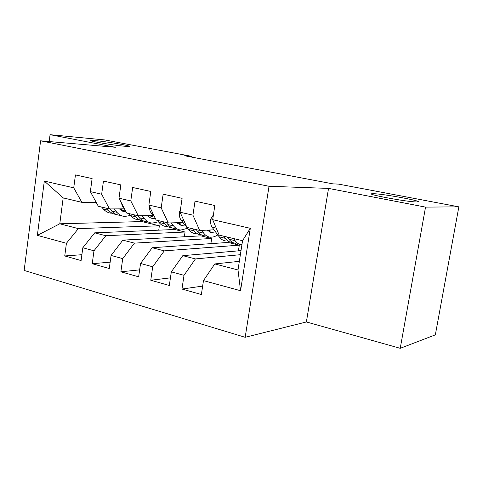 <?xml version="1.0" encoding="UTF-8"?>
<svg xmlns="http://www.w3.org/2000/svg" width="483" height="483" viewBox="0 0 483 483"><rect width="100%" height="100%" fill="white"/><g stroke="black" fill="none" stroke-linecap="round" stroke-linejoin="round"><path stroke-width="0.72" d="M373.576 193.719C383.484 193.792 426.03 201.743 417.258 201.936L416.69 201.948C407.453 202.081 363.144 193.768 372.568 193.719L373.576 193.719M95.296 140.613C107.413 141.682 133.785 146.252 128.846 146.446L124.843 146.252C113.082 145.28 85.569 140.523 90.792 140.378L95.296 140.613M400.232 348.315L425.541 207.11L328.537 188.4L306.379 321.956L400.232 348.315L435.34 334.852L458.85 206.845L338.631 184.126L332.829 183.854L184.554 155.755L191.588 156.335L104.902 139.949L50.069 134.685L49.188 141.555M306.379 321.956L245.171 337.297L24.15 270.444L40.596 140.813L269.025 186.275L245.171 337.297M142.038 220.797L141.924 221.57L59.783 223.798L37.36 235.372L66.419 243.287L64.746 255.954L81.096 260.572L82.816 247.755L93.98 250.792L92.229 263.712L109.273 268.524L111.078 255.453L122.718 258.622L120.877 271.802L138.651 276.819L140.553 263.476L152.7 266.785L150.762 280.237L169.322 285.477L171.32 271.857L184.011 275.316L181.97 289.045L201.369 294.521L203.47 280.617L214.772 263.941L238.004 269.955L242.551 240.703L219.161 235.118L212.677 219.687L250.297 228.314L240.546 290.712L203.47 280.617M37.36 235.372L44.309 181.083L73.736 187.827L81.862 202.341L96.195 202.383M212.677 219.687L214.82 205.504L195.017 201.157L192.934 215.164L180.068 212.212L182.103 198.326L163.157 194.172L161.183 207.883L148.867 205.058L150.805 191.461L132.668 187.482L130.79 200.91L118.993 198.205L120.835 184.886L103.453 181.071L101.665 194.232L90.357 191.636L92.108 178.583L75.445 174.931L73.736 187.827M240.377 254.698L195.422 258.93L182.803 255.658L241.011 250.623M184.011 275.316L195.422 258.93M171.32 271.857L182.803 255.658M250.297 228.314L242.551 240.703M239.302 245.153L164.274 250.864L152.187 247.731L228.127 242.448L239.302 245.153L238.415 250.846M152.7 266.785L164.274 250.864M140.553 263.476L152.187 247.731M192.934 215.164L199.678 230.469L214.011 229.817M199.678 230.469L186.975 227.433L180.068 212.212M211.675 238.463L134.437 243.136L122.851 240.136L200.904 235.855L211.675 238.463L210.89 243.649M122.718 258.622L134.437 243.136M111.078 255.453L122.851 240.136M161.183 207.883L168.326 222.983L183.027 222.53M168.326 222.983L156.16 220.079L148.867 205.058M185.049 232.015L105.825 235.722L94.704 232.842L174.665 229.497L185.049 232.015L184.343 236.761M93.98 250.792L105.825 235.722M82.816 247.755L94.704 232.842M130.79 200.91L138.295 215.816L153.316 215.545M138.295 215.816L126.631 213.027L118.993 198.205M141.924 221.57L159.366 225.796L78.361 228.61L59.783 223.798L63.17 197.879L81.862 202.341M66.419 243.287L78.361 228.61M101.665 194.232L109.496 208.94L124.469 208.837M109.496 208.94L98.309 206.265L90.357 191.636M425.541 207.11L458.85 206.845M40.596 140.813L115.352 147.273L50.069 134.685M328.537 188.4L269.025 186.275M191.479 157.066L191.588 156.335M239.345 261.327L214.772 263.941M158.738 230.168L159.366 225.796M44.309 181.083L63.17 197.879M238.004 269.955L240.546 290.712M64.746 255.954L81.887 254.71M92.229 263.712L110.154 262.154M120.877 271.802L139.641 269.864M150.762 280.237L170.445 277.846M181.97 289.045L202.643 286.099M101.611 207.056L103.434 209.097C105.705 211.578 108.325 212.961 111.307 213.244M113.903 208.91L116.91 212.327C119.138 214.82 121.728 216.203 124.674 216.475L130.519 215.466M119.379 208.873L122.277 211.083L126.129 212.049M106.707 208.276L108.524 210.316C110.776 212.804 113.39 214.186 116.355 214.464L116.391 214.47M122.924 208.849L120.345 209.797M119.567 215.243C116.608 214.965 114.006 213.583 111.76 211.089L109.852 208.934M121.794 210.817L125.103 210.063M120.786 201.689L122.549 206.211L123.962 207.853M128.876 213.564L130.645 215.623C132.843 218.129 135.397 219.511 138.307 219.771M141.942 215.75L144.665 218.986C146.82 221.504 149.338 222.88 152.211 223.128L158.454 221.794M147.303 215.653L150.895 218.093L153.141 218.588L155.375 218.467M134.183 214.832L135.94 216.891C138.12 219.403 140.662 220.785 143.56 221.039L143.699 221.045M149.289 215.617L147.816 216.161M146.898 221.842C144.006 221.594 141.477 220.212 139.303 217.7L137.552 215.635M149.301 217.308L153.612 215.901M149.44 206.235C149.332 209.085 149.905 211.312 151.161 212.918L154.886 217.447M157.259 220.345L158.967 222.415C161.081 224.945 163.562 226.322 166.394 226.551M171.139 222.898L173.566 225.917C175.637 228.459 178.07 229.836 180.865 230.047L187.531 228.296M176.392 222.735L181.819 225.416L184.971 225.018M162.783 221.661L164.48 223.738C166.581 226.267 169.038 227.65 171.857 227.873L172.117 227.885M175.335 228.713C172.522 228.489 170.07 227.113 167.981 224.577L166.297 222.5M177.925 224.046L181.976 222.566M180.31 210.558L179.501 211.874C179.096 215.315 179.591 217.996 180.98 219.91L188.461 229.491C190.489 232.039 192.88 233.416 195.633 233.615M201.58 230.379L203.675 233.144C205.655 235.698 207.998 237.075 210.703 237.256L214.241 236.779L217.815 234.973M206.718 230.149L211.681 232.528L215.472 231.804M192.584 228.773L194.208 230.868C196.219 233.422 198.591 234.798 201.326 234.992L201.707 235.004M204.943 235.867C202.22 235.674 199.853 234.303 197.855 231.749L196.249 229.648M207.738 231.043L210.703 229.968M213.42 214.802L210.757 219.041C210.322 222.548 210.769 225.271 212.091 227.209L219.21 236.869C221.142 239.435 223.436 240.806 226.092 240.975M233.567 238.56L235.076 240.679C236.96 243.257 239.2 244.621 241.808 244.766L241.917 244.772M223.659 236.193L225.199 238.306C227.113 240.878 229.389 242.243 232.027 242.406L232.552 242.418M235.795 243.317C233.168 243.16 230.91 241.796 229.008 239.218L227.481 237.105M108.524 210.316L103.434 209.097M116.91 212.327L111.76 211.089M135.94 216.891L130.645 215.623M144.665 218.986L139.303 217.7M123.195 206.362L122.549 206.211M164.48 223.738L158.967 222.415M173.566 225.917L167.981 224.577M152.882 213.323L151.161 212.918M180.123 211.826L179.604 211.705M194.208 230.868L188.461 229.491M203.675 233.144L197.855 231.749M183.866 220.586L180.98 219.91M212.737 219.294L210.86 218.865M225.199 238.306L219.21 236.869M235.076 240.679L229.008 239.218M216.245 228.181L212.091 227.209M90.792 140.378L90.744 140.764M372.568 193.719L372.441 194.456M122.984 211.403L125.58 212.019M150.611 217.984L153.141 218.588M179.362 224.83L181.819 225.416M209.308 231.967L211.681 232.528"/></g></svg>
